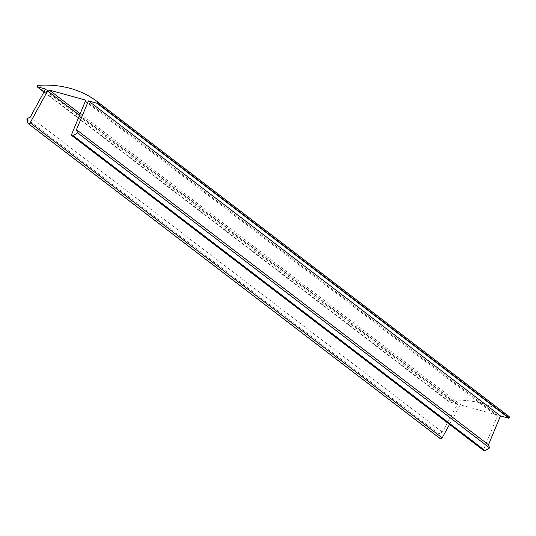 <?xml version="1.0" encoding="UTF-8"?>
<svg xmlns="http://www.w3.org/2000/svg" width="536" height="536" viewBox="0 0 536 536"><rect width="100%" height="100%" fill="white"/><g stroke="black" fill="none" stroke-linecap="round" stroke-linejoin="round"><path stroke-width="0.4" stroke-dasharray="2.68 2.01" d="M449.53 424.412L459.587 406.047A1.494 1.072 127.4 0 1 461.241 405.115L496.785 414.911A1.494 1.072 127.4 0 1 497.06 415.052A1.494 1.072 127.4 0 1 497.267 416.432L483.693 449.309A1.494 1.072 -52.6 0 0 483.908 450.696M509.026 416.479A149.33 107.414 -52.6 0 0 450.528 400.352A1.494 1.072 -52.6 0 0 449.141 401.41L448.987 401.739L457.563 404.104L442.347 432.063L438.803 433.905L439.935 438.187A1.494 1.072 -52.6 0 0 440.23 438.656M43.945 92.018L448.987 401.739M45.56 89.05L457.563 404.104M30.344 117.016L442.347 432.063M26.8 118.858L438.803 433.905M85.258 100.225L496.785 414.911M80.172 113.719L461.241 405.115M85.264 101.384L497.267 416.432M71.69 134.261L483.693 449.309M38.525 85.304L450.528 400.352M37.138 86.363L449.141 401.41M27.926 123.139L439.935 438.187M79.482 115.387L459.587 406.047M497.06 415.052L85.057 99.998"/><path stroke-width="0.8" d="M77.613 132.868L76.46 129.725L88.46 100.875L97.036 103.24L97.197 102.919A1.494 1.072 -52.6 0 0 97.029 101.431A149.33 107.414 -52.6 0 0 38.525 85.304A1.494 1.072 -52.6 0 0 37.138 86.363L36.977 86.685L45.56 89.05L30.344 117.016L26.8 118.858L27.926 123.139A1.494 1.072 -52.6 0 0 28.227 123.608A1.494 1.072 -52.6 0 0 30.157 122.811L47.583 90.993A1.494 1.072 127.4 0 1 49.238 90.068L84.782 99.864A1.494 1.072 127.4 0 1 85.057 99.998A1.494 1.072 127.4 0 1 85.264 101.384L71.69 134.261A1.494 1.072 -52.6 0 0 71.898 135.648A1.494 1.072 -52.6 0 0 73.124 135.595L77.613 132.868L489.616 447.915L488.464 444.773L500.463 415.929L509.046 418.294L509.2 417.966A1.494 1.072 -52.6 0 0 509.033 416.485A1.494 1.072 -52.6 0 0 509.026 416.479L97.036 101.438M71.898 135.648L483.908 450.696A1.494 1.072 -52.6 0 0 485.134 450.649L489.616 447.915M76.46 129.725L488.464 444.773M88.46 100.875L500.463 415.929M97.036 103.24L509.046 418.294M97.029 101.431A1.494 1.072 -52.6 0 0 97.023 101.431L509.033 416.485M36.977 86.685L43.945 92.018M28.227 123.608L440.23 438.656A1.494 1.072 -52.6 0 0 442.167 437.865L449.53 424.412M84.782 99.864L85.258 100.225M49.238 90.068L80.172 113.719M73.124 135.595L485.134 450.649M97.197 102.919L509.2 417.966M30.157 122.811L442.167 437.865M47.583 90.993L79.482 115.387"/></g></svg>

